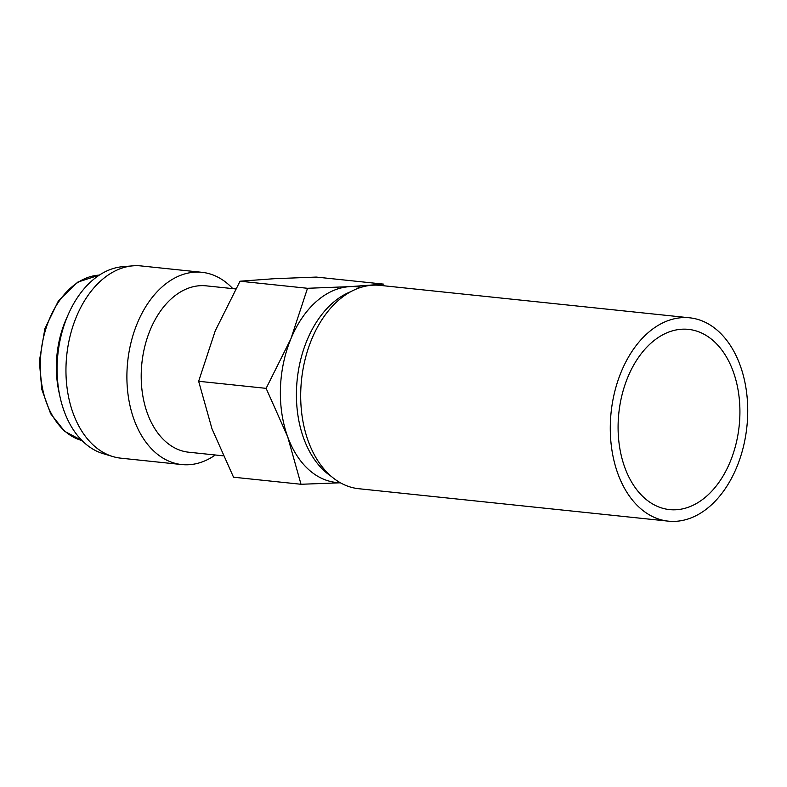 <?xml version="1.0" encoding="UTF-8"?>
<svg xmlns="http://www.w3.org/2000/svg" width="787" height="787" viewBox="0 0 787 787"><rect width="100%" height="100%" fill="white"/><g stroke="black" fill="none" stroke-linecap="round" stroke-linejoin="round"><path stroke-width="1.18" d="M747.65 415.752A102.231 68.272 -84 0 1 668.35 521.151A102.231 68.272 -84 0 1 610.358 423.209A102.231 68.272 -84 0 1 689.658 317.81A102.231 68.272 -84 0 1 747.65 415.752M668.35 521.151L358.764 488.717A102.231 68.272 -84 0 1 300.772 390.775A102.231 68.272 -84 0 1 380.072 285.376L689.658 317.81M618.159 422.786A90.613 60.51 -84 0 1 688.448 329.369A90.613 60.51 -84 0 1 739.849 416.175A90.613 60.51 -84 0 1 669.56 509.602A90.613 60.51 -84 0 1 618.159 422.786M132.826 265.849L122.654 266.695A94.725 63.265 96 0 0 68.695 313.472A94.725 63.265 96 0 0 57.176 364.44A94.725 63.265 96 0 0 59.979 396.668A94.725 63.265 96 0 0 103.067 453.617L112.846 456.558A96.653 64.544 -84 0 1 66.029 365.581A96.653 64.544 -84 0 1 132.826 265.849A96.653 64.544 -84 0 1 141.001 265.927L201.944 272.312A96.653 64.544 -84 0 1 232.755 288.622M215.323 454.994A96.653 64.544 -84 0 1 181.797 464.566L120.854 458.172A96.653 64.544 -84 0 1 112.846 456.558M331.396 476.46A98.355 65.685 -84 0 1 296.492 389.909A98.355 65.685 -84 0 1 350.756 291.682M340.663 482.923L336.236 482.461A98.355 65.685 -84 0 1 287.668 436.746A98.355 65.685 -84 0 1 280.447 388.227A98.355 65.685 -84 0 1 290.915 338.754L307.51 288.288L349.743 286.645L383.771 284.146L316.295 277.073L274.063 278.716L240.035 281.215L215.245 330.815L198.649 381.282L211.988 428.817L233.532 477.207L301.008 484.271L287.668 436.746L266.124 388.355L290.915 338.754A98.355 65.685 -84 0 1 349.743 286.645A98.355 65.685 -84 0 1 356.737 286.822L361.164 287.285M223.115 455.811L188.713 452.21A83.638 55.857 -84 0 1 141.267 372.074A83.638 55.857 -84 0 1 206.145 285.838L235.677 288.927M181.797 464.566A96.653 64.544 -84 0 1 126.973 371.966A96.653 64.544 -84 0 1 201.944 272.312M59.979 396.668L58.887 391.631A83.638 55.857 -84 0 1 56.418 363.181A83.638 55.857 -84 0 1 66.59 318.174L68.695 313.472M339.679 482.825L301.008 484.271M307.51 288.288L240.035 281.215M266.124 388.355L198.649 381.282M99.349 275.106A83.638 55.857 96 0 0 40.363 361.499A83.638 55.857 96 0 0 82.015 440.553M82.045 440.582L64.652 431.335L50.614 413.667L41.78 389.358L39.35 361.282L44.879 328.7L58.415 300.87L77.667 282.159L99.388 275.086"/></g></svg>
